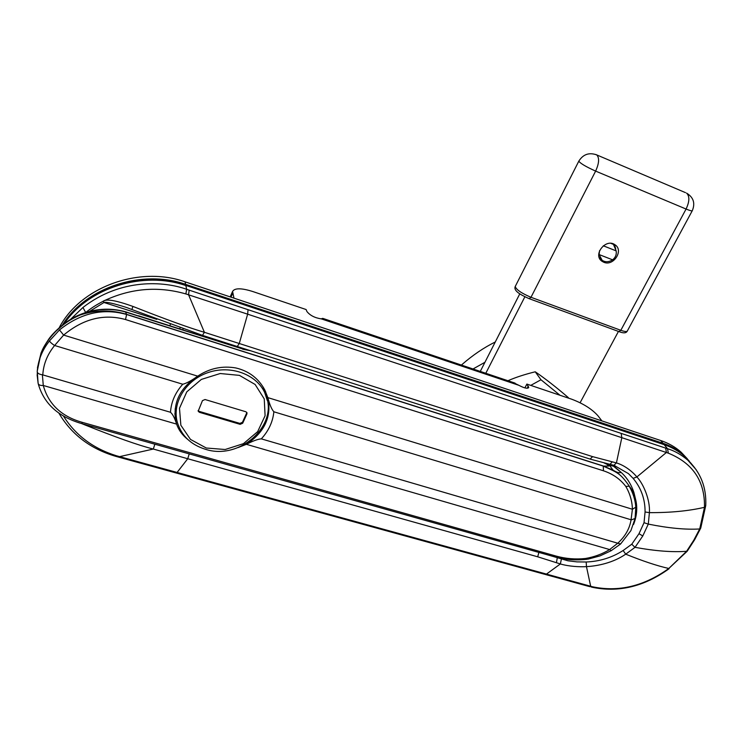 <?xml version="1.0" encoding="UTF-8"?>
<svg xmlns="http://www.w3.org/2000/svg" width="743" height="743" viewBox="0 0 743 743"><rect width="100%" height="100%" fill="white"/><g stroke="black" fill="none" stroke-linecap="round" stroke-linejoin="round"><path stroke-width="1.11" d="M70.418 319.471L82.947 307.472L85.659 312.506C92.782 306.943 96.525 304.834 103.231 301.194C106.37 298.705 116.27 300.451 132.941 306.432C165.763 319.379 189.576 327.997 204.399 332.297L239.265 343.507L247.642 314.168L621.817 437.673L616.421 462.917C624.594 465.304 632.451 471.564 636.881 476.95C643.187 483.433 650.329 499.76 649.401 512.642L648.295 524.103L642.769 535.982L635.014 547.34C655.437 551.055 672.629 552.374 686.606 551.287L687.266 551.148M82.947 307.472C120.923 277.956 164.296 281.226 186.642 289.296L185.88 293.931L247.642 314.168L248.041 309.692L621.157 433.383L621.817 437.673L668.338 453.165C692.968 463.195 705.014 481.25 704.485 507.311L699.711 528.96L700.751 528.05L705.748 505.546L704.485 507.311C688.835 510.97 670.474 512.744 649.401 512.642L645.073 511.983L644.042 522.691L648.165 524.094M202.653 335.418L237.277 346.507L239.265 343.507L592.617 456.639L616.421 462.917L613.848 465.332L610.375 464.421M621.157 433.383L667.52 448.716L668.338 453.165M185.88 293.931C157.73 285.879 130.174 288.293 103.231 301.194L103.983 302.494C106.128 301.723 113.679 303.395 126.644 307.518L131.817 309.497M132.941 306.432L131.864 309.515L202.477 335.362L204.399 332.297L188.555 294.73L189.177 290.151L248.041 309.692M614.201 465.452L628.448 473.625L633.12 478.362C641.172 488.012 645.156 499.222 645.073 511.983M185.62 285.34L664.168 444.667L667.52 448.716C674.347 450.722 681.127 454.549 687.851 460.196L696.219 469.752M89.532 311.419L103.983 302.494L156.792 319.369M648.295 524.103C668.644 528.189 685.761 529.815 699.674 528.97L699.711 528.96M644.042 522.691L639.008 533.688L631.773 544.21L623.136 550.517C611.991 557.621 599.675 561.448 586.181 561.996L576.874 561.875L567.986 560.798L550.86 555.801M699.674 528.97L693.851 540.105L686.606 551.287L668.802 568.479C644.107 586.171 618.715 592.273 592.635 586.794L116.447 455.765C93.135 448.493 75.442 435.212 63.369 415.913M635.014 547.34L625.717 554.167C613.207 562.832 597.678 565.999 586.468 566.64C579.651 567.03 569.017 566.491 560.352 563.956L546.356 574.172L544.665 574.283L176.323 473.022M589.561 586.598L592.635 586.794M58.808 412.997C71.347 434.349 90.265 448.781 115.555 456.276L116.447 455.765M118.388 457.066L175.97 472.929L177.001 472.557L187.738 458.737L153.318 449.041C138.848 445.438 115.629 437.228 83.671 424.42L83.773 424.169M83.671 424.42L81.851 423.631M561.355 559.284L560.352 563.956L537.718 556.804L538.851 552.411M631.773 544.21L634.894 547.303M265.418 394.227L263.486 387.595M175.116 408.966L176.147 414.91M246.917 413.944L242.673 423.231L240.128 424.337L199.356 412.291L198.177 411.213L202.449 400.635L205.04 399.52L245.868 411.761L246.955 412.699L246.917 413.944L246.825 412.458M198.121 410.545L199.18 411.371L239.896 423.408L242.441 422.303L246.685 413.024M62.393 325.053C85.844 287.188 142.08 268.938 185.601 284.346L663.025 443.283C670.873 445.921 677.672 449.803 683.411 454.92L689.132 460.911M59.199 327.737C80.504 286.77 139.563 265.567 185.081 281.838L660.75 440.534C668.57 443.172 675.35 447.045 681.08 452.153L687.349 458.83M187.765 439.447C182.332 435.11 178.617 430.011 176.611 424.151L176.593 424.104C174.781 418.188 172.748 414.25 170.491 412.272C171.169 401.991 175.264 392.638 182.769 384.233C186.465 383.36 191.443 380.667 197.712 376.153L197.777 376.116C209.517 368.333 222.203 365.612 235.828 367.952C248.877 371.017 258.555 378.382 264.852 390.047L267.851 397.626C269.644 404.601 271.65 409.319 273.861 411.78C272.848 421.82 268.66 430.847 261.313 438.862C258.007 439.085 253.029 440.896 246.37 444.314L238.029 447.592M588.01 559.145L585.382 558.504C594.307 556.971 602.387 553.99 609.622 549.56L617.767 543.226C625.262 536.372 629.683 528.561 631.058 519.775L632.414 509.252C632.191 501.219 629.98 493.603 625.792 486.424C620.284 479.133 612.845 473.923 603.465 470.793L125.53 319.536C103.899 313.565 83.262 318.756 63.619 335.093L54.629 345.495C47.366 354.383 43.419 364.181 42.788 374.89L42.388 374.816C38.989 374.258 37.271 373.162 37.234 371.546C38.023 360.411 42.128 350.176 49.549 340.842C49.818 341.845 51.388 343.34 54.248 345.319M585.382 558.504C575.426 559.525 565.729 558.727 556.293 556.126L82.612 422.442C61.604 416.637 48.49 404.313 43.28 385.478L42.388 374.816M631.058 519.775L273.861 411.78M617.767 543.226L261.313 438.862M170.491 412.272L42.788 374.89M182.769 384.233L54.629 345.495M263.941 389.899L264.582 389.518M266.347 396.762L265.641 391.663M176.611 424.151L175.757 421.03C172.729 402.734 180.075 387.762 197.777 376.116M267.833 397.57C271.827 416.684 264.647 432.277 246.304 444.342M604.282 463.047L606.901 464.264L608.684 466.065L609.817 465.434L613.421 466.177L621.074 472.344C619.541 473.272 616.848 472.52 612.984 470.078L603.223 465.972L126.57 314.335C111.218 309.627 95.745 309.85 80.16 315.004C68.272 320.326 63.35 324.366 55.818 331.332C48.88 338.474 43.93 345.82 40.986 353.352L37.271 370.989M633.556 524.493C637.262 514.992 637.726 505.853 634.949 497.067L631.634 489.488C620.256 473.003 619.253 473.44 603.251 466.102L608.684 466.065M620.628 543.95L630.9 530.632L635.089 518.447L631.513 519.84M635.089 518.447L635.813 507.163C635.256 499.825 633.055 492.841 629.21 486.219L625.792 486.424M267.851 397.626L632.414 509.252L635.813 507.163M631.634 489.488L629.21 486.219M612.362 464.904L613.421 466.177M609.817 465.434L606.901 464.264M635.339 498.386L633.983 492.748C631.318 484.492 627.018 477.684 621.074 472.344M620.637 543.941L618.157 543.393M246.37 444.314L609.622 549.56L611.192 550.684L620.405 544.136M78.034 315.422L78.229 315.599C88.287 311.707 96.228 309.72 102.051 309.627C110.856 309.097 118.852 309.933 126.031 312.153L241.744 348.699M78.229 315.599L80.16 315.004M125.474 311.763L126.589 314.484C103.026 307.871 80.662 313.017 59.496 329.929L49.549 340.842M197.712 376.153L63.619 335.093L59.496 329.929M38.107 383.109L37.234 371.546M37.159 375.122L38.116 383.277C38.534 384.92 40.261 385.654 43.28 385.478L176.593 424.104M321.013 318.886L322.806 318.357L321.385 318.896L518.865 385.311L512.967 382.431M518.865 385.311C524.196 388.125 527.484 388.877 528.747 387.577L526.88 384.075L571.581 399.167C583.209 403.533 592.013 409.087 598.004 415.829L601.876 420.891M233.961 298.147L232.587 291.414C234.704 287.922 241.447 287.968 252.806 291.535L306.107 309.534L306.896 311.484C310.026 315.441 314.856 317.911 321.385 318.896M524.892 387.892L526.88 384.075M473.012 368.983L484.928 362.287M495.265 341.984C483.721 347.705 472.567 355.284 461.784 364.72L461.737 365.184M461.784 364.72L462.155 365.324M568.72 398.192L568.172 397.459C555.792 386.871 544.814 378.326 535.239 371.797C524.679 374.407 515.577 377.388 507.933 380.732M530.762 385.385L540.978 379.757L559.981 395.248M540.978 379.757L535.239 371.797M524.864 296.791L485.792 373.283M480.275 371.426L519.794 293.829M618.455 331.415L580.097 402.752M600.52 258.675L599.22 257.487M610.895 243.36L613.449 244.373L616.161 250.874C616.718 254.533 615.538 257.524 612.604 259.827L599.118 254.561L599.555 250.688M599.118 254.561L602.127 260.291C605.369 262.344 608.861 262.186 612.604 259.827M603.808 262.26C613.523 266.616 624.018 250.298 614.99 244.772C605.814 237.881 592.412 254.979 601.997 261.276L603.808 262.26M515.345 286.278L515.243 286.473C516.199 289.64 521.447 293.244 530.985 297.284L595.626 171.104C599.155 163.284 599.527 157.878 596.74 154.906C589.115 152.204 583.144 154.284 578.816 161.147C580.311 163.404 585.921 166.72 595.626 171.104L686.077 209.043C689.987 210.65 692.067 211.179 692.318 210.641C695.392 203.164 693.47 197.313 686.56 193.106C689.764 196.189 689.597 201.502 686.077 209.043L620.823 330.301L618.863 331.573L529.36 298.742M685.483 192.641L595.747 154.488M599.907 258.982L601.393 259.678M615.706 248.803L614.442 244.428M592.617 456.639L590.081 459.072L237.463 346.563M612.278 461.821L609.994 464.338L590.434 459.183M665.672 448.122L666.434 452.459L636.881 476.95L633.12 478.362M64.279 323.604C88.705 287.411 143.408 270.656 185.871 285.6L186.642 289.296L189.177 290.151M663.518 444.295L664.168 444.667C672.025 447.305 678.833 451.196 684.582 456.313L691.408 463.716M642.769 535.982L639.008 533.688M700.63 528.31L694.686 539.641L693.851 540.105M182.676 329.864L183.094 328.898M169.766 325.75L170.342 324.394M179.639 328.898L180.085 327.858M557.334 557.566L556.414 562.711M545.316 574.46L588.865 586.413L590.685 586.301L586.468 566.64L586.181 561.996M115.824 456.351L118.091 456.982L153.318 449.041L154.85 444.203M537.718 556.804L187.738 458.737L189.224 453.889M687.173 551.26L668.802 568.479C657.053 565.822 642.686 561.049 625.717 554.167L623.136 550.517M267.341 400.607L264.768 392.722C256.419 374.286 230.757 364.804 208.281 372.503C185.731 379.979 171.717 402.985 177.391 422.526C181.589 435.779 190.858 444.676 205.207 449.209C240.472 461.031 280.613 423.464 264.768 392.722L263.059 386.889M206.303 448.02L225.166 449.506L243.435 443.664L257.654 431.646L265.093 415.718L264.248 398.907L255.137 384.484L239.441 375.373L220.207 373.525L201.362 379.413L186.79 391.849L179.49 408.26L180.855 425.256L190.477 439.419L206.303 448.02M199.356 412.291L199.18 411.371M240.128 424.337L239.896 423.408M242.673 423.231L242.441 422.303M663.025 443.283L660.75 440.534M185.601 284.346L185.081 281.838M200.508 334.731L199.226 335.139M250.837 350.826L242.729 349.219M603.465 470.793L603.251 466.102L126.589 314.484L125.53 319.536M38.19 383.629C43.707 403.412 58.14 416.721 81.498 423.538L82.612 422.442M554.222 556.748L556.293 556.126M620.061 471.406L612.854 465.378M609.641 465.499L612.984 470.078M40.986 353.352L41.051 353.018C42.527 349.795 42.351 348.857 48.249 339.904C51.481 334.545 64.288 321.385 78.071 315.404C93.971 308.549 109.89 307.37 125.855 311.884L138.895 316.119M138.495 315.775L242.376 348.904M527.186 388.255L528.301 386.119M230.98 297.154L232.615 293.448M616.161 250.874L603.288 245.794M578.816 161.147L515.243 286.473C513.264 290.94 520.936 294.971 529.146 298.667L530.985 297.284L620.823 330.301C624.714 331.675 626.897 331.889 627.371 330.941L692.253 210.752M705.748 505.546C706.584 487.408 700.64 472.307 687.916 460.251M64.056 323.772C88.408 287.29 143.185 270.368 185.778 285.396L663.87 444.416C671.83 447.11 678.74 451.075 684.582 456.313L687.851 460.196M591.465 587.109C618.139 592.886 644.005 586.756 669.071 568.729M687.266 551.139L694.594 539.808M615.334 467.096L614.99 465.712M683.411 454.92L681.08 452.153M174.884 413.526L175.757 421.03M554.204 556.739L81.711 423.594M615.204 467.338L612.511 465.034M588.261 559.08L600.038 555.885L611.052 550.767M587.137 559.265C575.574 560.528 564.782 559.739 554.752 556.897M633.983 492.748L634.949 497.067M37.466 367.609L41.051 353.018M37.289 373.311L37.178 375.652M248.552 350.102L242.311 348.857M199.691 334.461L198.427 334.889M515.075 383.137L323.279 318.533M230.181 296.884L232.587 291.414M627.25 331.164C626.182 333.208 623.461 333.366 619.105 331.657M600.27 259.53L601.997 261.276"/></g></svg>
